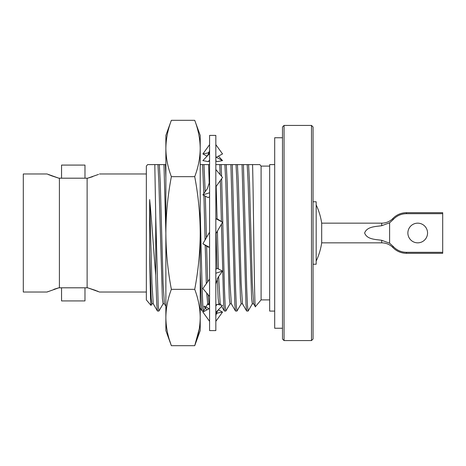 <?xml version="1.0" encoding="UTF-8"?>
<svg xmlns="http://www.w3.org/2000/svg" width="466" height="466" viewBox="0 0 466 466"><rect width="100%" height="100%" fill="white"/><g stroke="black" fill="none" stroke-linecap="round" stroke-linejoin="round"><path stroke-width="0.7" d="M282.495 137.755L274.69 137.755L274.69 328.245L282.495 328.245M209.584 330.592L209.584 135.408L215.834 135.408L215.834 330.592L209.584 330.592M209.584 232.167L202.885 243.776L208.168 247.102L209.158 247.137M215.834 233.833L222.532 222.224L217.249 218.898L216.259 218.863M215.834 218.636L222.532 222.224M202.885 243.776L209.584 247.364M209.584 145.841L209.584 144.658L202.885 153.931L208.168 152.906L209.298 151.689M209.584 154.467L209.584 153.535L205.937 157.38C208.354 154.84 209.572 152.178 209.584 149.394M209.584 193.093L209.584 192.767L202.885 194.91L208.168 197.601L209.584 196.71M215.834 169.525L222.532 177.47L215.834 186.866M209.584 181.921L207.358 188.637L202.885 194.91M215.834 144.658L222.532 153.931L215.834 157.52M205.937 157.38L202.885 160.595L208.168 161.62L209.584 160.863M208.168 161.62L209.584 160.129M208.168 152.906L208.774 153.232M216.311 157.263L222.532 160.595L217.249 161.62L215.834 160.863M218.408 156.145L222.532 160.595M207.009 156.145L202.885 153.931M204.102 306.692L207.009 309.855M207.312 304.543L208.168 304.38L209.584 305.137M218.408 309.855L222.532 312.069L217.249 313.094L216.119 314.311M215.834 321.342L222.532 312.069M217.249 313.094L216.643 312.768M209.106 308.737L204.143 306.08M209.584 308.48L202.885 312.069L209.584 321.342M215.834 312.465L222.532 305.405L217.249 304.38L215.834 305.871M217.249 304.38L215.834 305.137M209.584 279.134L202.885 288.53L209.584 296.475M215.834 284.079L218.053 277.363L222.532 271.09L217.249 268.399L215.834 269.29M215.834 273.233L222.532 271.09M194.724 176.655L171.36 176.655C167.807 195.423 165.972 214.203 165.867 233C165.978 251.815 167.807 270.595 171.36 289.345C167.801 298.735 165.972 308.125 165.867 317.515C165.972 326.905 167.801 336.295 171.36 345.685L165.867 330.592L165.867 148.485C165.972 139.095 167.801 129.705 171.36 120.315L194.724 120.315L200.217 135.408L200.217 148.485C200.112 139.095 198.277 129.705 194.724 120.315C198.277 129.705 200.112 139.095 200.217 148.485C200.112 157.875 198.277 167.265 194.724 176.655C198.277 195.423 200.106 214.203 200.217 233C200.106 251.815 198.277 270.595 194.724 289.345C198.277 298.735 200.112 308.125 200.217 317.515L200.217 330.592L194.724 345.685L199.279 328.786M165.867 148.485L165.867 135.408L171.36 120.315C167.801 129.705 165.972 139.095 165.867 148.485C165.972 157.875 167.801 167.265 171.36 176.655M194.724 289.345L171.36 289.345M200.217 148.485L200.217 317.515C200.112 326.905 198.277 336.295 194.724 345.685L171.36 345.685L169.473 340.052M313.053 126.979L313.053 339.021L311.492 340.582L311.492 125.418L313.053 126.979M284.056 340.582L282.495 339.021L282.495 126.979L284.056 125.418L284.056 340.582L311.492 340.582M392.96 219.812C396.56 215.834 401.045 213.795 406.422 213.684L442.7 213.684L442.7 212.7L406.422 212.7A18.739 18.739 0 0 0 392.96 218.408L392.96 219.812L389.611 222.795L381.736 225.701C375.829 226.657 367.068 226.371 364.628 232.983C367.039 239.629 375.777 239.349 381.736 240.299L389.611 243.205L392.96 246.188L392.96 247.592C389.861 244.493 386.122 242.903 381.736 242.838L321.686 242.838A66.358 66.358 0 0 1 316.175 261.106M392.96 218.408A15.617 15.617 0 0 1 381.736 223.162L321.686 223.162A66.358 66.358 0 0 0 316.175 204.894M313.053 201.772L316.175 201.772L316.175 264.228L313.053 264.228M284.056 125.418L311.492 125.418M147.611 164.609L154.805 164.609L155.731 216.346L155.731 275.156C153.693 251.605 151.864 221.729 149.656 199.559L149.656 253.504C150.116 283.386 150.553 305.352 151.001 305.428L146.347 299.888L146.347 166.112L147.611 164.609L163.974 164.609L165.867 232.994M151.001 305.428L151.998 303.768M269.663 166.112L261.094 166.112L261.094 299.888L269.663 299.888M274.69 164.609L269.663 164.609L269.663 311.072L274.69 311.072M261.094 299.888L255.362 306.715L253.626 303.768L252.304 283.083L249.514 182.917L248.582 164.609L259.836 164.609L261.094 166.112M417.717 223.162A9.838 9.838 0 0 0 407.878 233A9.838 9.838 0 0 0 417.717 242.838A9.838 9.838 0 0 0 427.555 233A9.838 9.838 0 0 0 417.717 223.162M406.422 253.3L442.7 253.3L442.7 252.316L406.422 252.316L406.422 253.3A18.739 18.739 0 0 1 392.96 247.592M321.686 242.838L321.686 223.162M48.033 291.582L47.031 292.025L23.3 292.025L23.3 173.975L47.031 173.975L58.833 178.193L50.567 175.461M48.417 174.581L49.629 175.082M47.031 292.025L58.833 287.807L53.87 289.316M84.975 287.807L84.975 300.92L61.553 300.92L61.553 287.807L84.975 287.807M98.501 174.418L87.695 178.193L92.658 176.684M99.497 173.975L146.347 173.975M95.967 290.539L87.695 287.807L99.497 292.025L146.347 292.025M98.116 291.419L96.905 290.918M61.553 178.193L61.553 165.081L84.975 165.081L84.975 178.193L61.553 178.193M58.833 287.807L59.403 287.807L59.403 178.193L58.833 178.193M59.403 178.193L87.125 178.193L87.125 287.807L59.403 287.807M87.125 287.807L87.695 287.807M87.695 178.193L87.125 178.193M442.7 213.684L442.7 252.316L406.422 252.316C401.057 252.211 396.572 250.166 392.96 246.188M255.362 306.715C254.413 311.987 253.475 196.332 252.566 164.609M159.355 164.609L160.287 182.917L163.077 283.083L164.399 303.768L165.867 306.302M200.217 270.426L201.382 304.531L202.052 311.014L203.508 311.072L202.809 305.131L202.116 288.204L200.217 211.016M200.217 164.609L208.587 164.609L209.281 184.513M203.968 164.609L205.186 191.689M205.32 196.151L206.409 237.672M206.619 246.13L207.65 281.848M208.174 294.803L209.013 303.768L209.584 304.758M215.834 164.609L219.742 164.609L220.138 174.628M216.172 186.394L217.098 218.892M217.401 231.107L218.403 268.987M218.63 276.559L220.168 303.768L220.931 305.096M220.319 180.575L221.373 221.49M221.437 224.129L223.686 304.531L224.356 311.014L225.812 311.072L225.119 305.131L224.42 288.204L221.659 178.699M221.589 176.346L221.134 164.609L230.891 164.609L234.841 304.531L235.511 311.014L236.967 311.072L236.268 305.131L235.575 288.204L232.289 164.609L242.046 164.609L245.996 304.531L246.66 311.014L248.122 311.072L247.423 305.125L246.724 288.204L243.438 164.609L248.582 164.609M226.278 164.609L227.21 182.917L229.994 283.083L231.317 303.768L235.511 311.014M237.427 164.609L238.359 182.917L241.149 283.083L242.471 303.768L246.66 311.014M157.962 164.609L158.894 182.917L162.378 298.438L163.077 303.826L164.469 303.826M202.576 164.609L203.846 193.559M203.904 195.435L205.069 239.99M205.203 245.238L206.316 283.712M206.688 293.044L207.69 303.826L209.083 303.826M216.067 233.425L216.993 268.556M217.302 278.551L218.146 298.438L218.845 303.826L220.237 303.826M224.88 164.609L225.812 182.917L229.301 298.438L229.994 303.826L231.392 303.826M236.035 164.609L236.967 182.917L240.45 298.438L241.149 303.826L242.541 303.826M247.19 164.609L248.122 182.917L251.605 298.438L252.304 303.826L253.696 303.826M257.791 164.609L256.079 164.609M252.374 303.768L248.122 311.072M241.219 303.768L236.967 311.072M230.064 303.768L225.812 311.072M232.289 164.609L230.891 164.609L232.289 164.609M207.76 303.768L203.508 311.072M209.584 164.609L208.587 164.609L209.584 164.609M165.867 177.791L165.372 164.609L165.867 164.609M163.147 303.768L158.894 311.072L158.195 305.131L155.731 216.346M155.731 275.156L156.768 304.531L157.438 311.014L158.894 311.072M163.974 164.609L165.372 164.609M219.742 164.609L221.134 164.609M149.656 199.559L151.922 283.083L153.25 303.768L157.438 311.014M149.656 253.504L151.229 298.438L151.922 303.826L153.32 303.826M242.046 164.609L243.438 164.609M381.736 225.701L381.736 223.162M381.736 242.838L381.736 240.299M406.422 212.7L406.422 213.684M389.611 243.205L389.611 222.795M219.48 308.62C217.063 311.16 215.845 313.822 215.834 316.606M200.217 307.845L202.052 311.014M221.653 306.337L224.356 311.014M218.426 304.607L218.88 303.826"/></g></svg>
